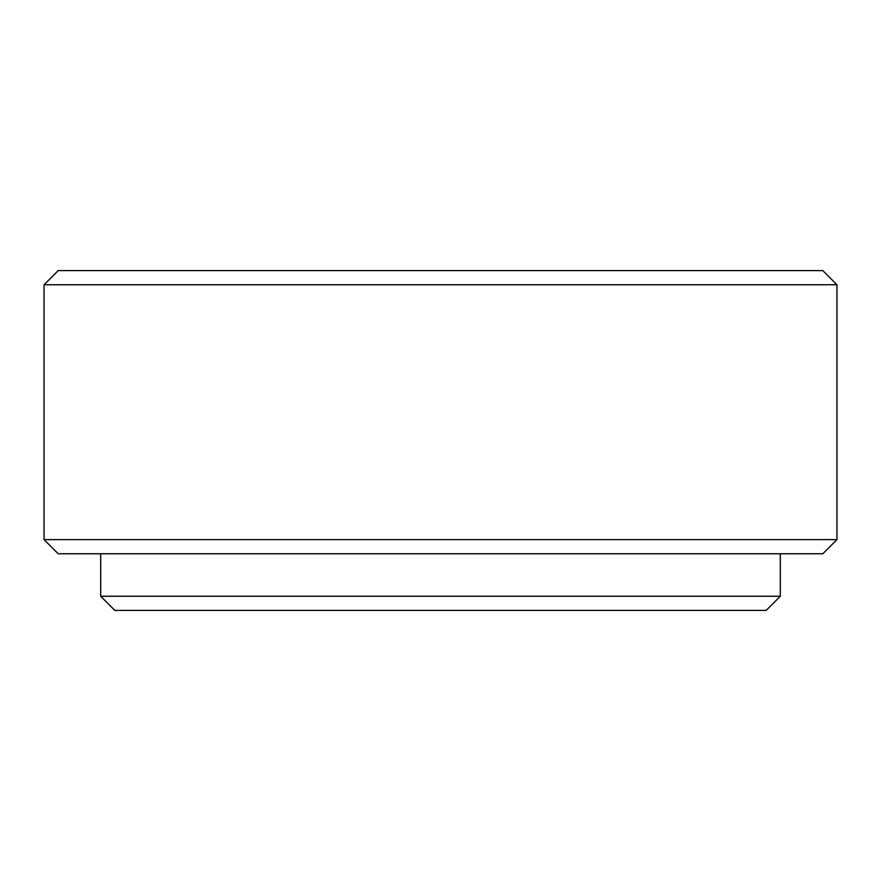 <?xml version="1.0" encoding="UTF-8"?>
<svg xmlns="http://www.w3.org/2000/svg" width="881" height="881" viewBox="0 0 881 881"><rect width="100%" height="100%" fill="white"/><g stroke="black" fill="none" stroke-linecap="round" stroke-linejoin="round"><path stroke-width="1.32" d="M100.687 596.25L780.313 596.25L766.151 610.412L114.849 610.412L100.687 596.25L100.687 553.775M780.313 596.25L780.313 553.775M836.95 539.613L822.788 553.775L58.212 553.775L44.05 539.613L44.05 284.75L836.95 284.75L836.95 539.613L44.05 539.613M44.05 284.75L58.212 270.588L822.788 270.588L836.95 284.75"/></g></svg>
